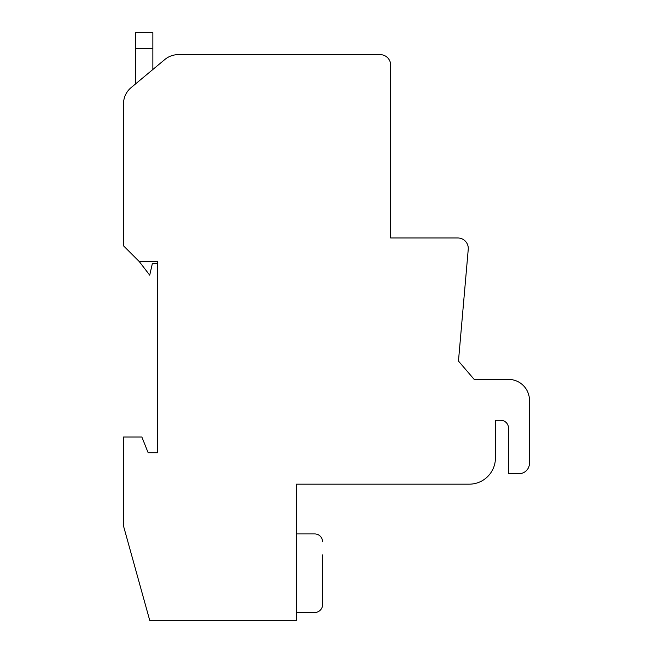 <?xml version="1.0" encoding="UTF-8"?>
<svg xmlns="http://www.w3.org/2000/svg" width="653" height="653" viewBox="0 0 653 653"><rect width="100%" height="100%" fill="white"/><g stroke="black" fill="none" stroke-linecap="round" stroke-linejoin="round"><path stroke-width="0.98" d="M314.713 612.49L296.38 612.49L314.713 612.49A7.86 7.86 0 0 0 322.574 604.637L322.574 591.545M322.574 604.637L322.574 554.879M314.713 533.925L296.38 533.925L314.713 533.925A7.86 7.86 0 0 1 322.574 541.778M390.665 80.841L390.665 65.129A10.472 10.472 0 0 0 380.193 54.648L178.253 54.648A20.953 20.953 0 0 0 164.842 59.505L152.859 69.487L152.859 48.363L135.579 48.363L135.579 32.65L152.859 32.65L152.859 48.363M135.579 48.363L135.579 83.894L131.065 87.649A20.953 20.953 0 0 0 123.531 103.745L123.531 245.838L139.244 261.551L157.577 261.551L157.577 452.733L148.149 452.733L141.864 437.02L123.531 437.02L123.531 526.065L149.717 620.35L296.38 620.35L296.38 484.167L469.238 484.167A26.193 26.193 0 0 0 495.423 457.973L495.423 420.263L500.663 420.263A7.86 7.86 0 0 1 508.516 428.115L508.516 473.686L518.996 473.686A10.472 10.472 0 0 0 529.469 463.214L529.469 400.354A20.953 20.953 0 0 0 508.516 379.401L474.176 379.401L458.463 361.068L468.242 249.364A10.472 10.472 0 0 0 457.802 237.978L390.665 237.978L390.665 117.507M139.244 261.551L149.717 275.166L152.337 263.641L157.577 263.641L157.577 452.733L148.149 452.733M164.842 59.505L131.065 87.649M296.38 484.167L469.238 484.167M495.423 457.973L495.423 420.263M500.663 420.263A7.86 7.86 0 0 1 508.516 428.115M508.516 473.686L518.996 473.686M529.469 463.214L529.469 400.354M508.516 379.401L474.176 379.401L458.463 361.068L468.242 249.364M457.802 237.978L390.665 237.978L390.665 65.129M380.193 54.648L178.253 54.648"/></g></svg>
